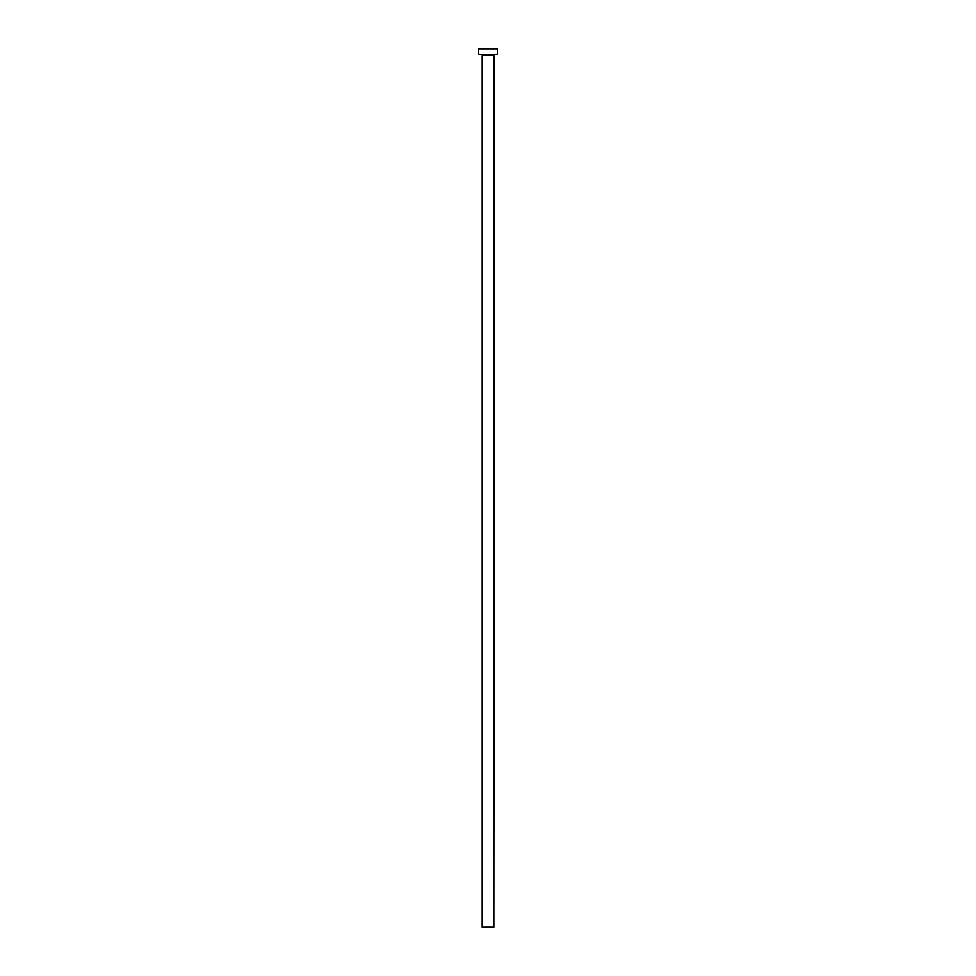 <?xml version="1.0" encoding="UTF-8"?>
<svg xmlns="http://www.w3.org/2000/svg" width="976" height="976" viewBox="0 0 976 976"><rect width="100%" height="100%" fill="white"/><g stroke="black" fill="none" stroke-linecap="round" stroke-linejoin="round"><path stroke-width="1.46" d="M493.819 55.205L482.181 55.205L482.181 927.2L493.819 927.2L493.819 55.205L482.181 55.205L482.181 927.2L493.819 927.2L494.405 54.619M478.691 48.8L478.691 54.619L497.309 54.619L497.309 48.8L478.691 48.8L478.691 54.619L497.309 54.619L497.309 48.8L478.691 48.8"/></g></svg>
